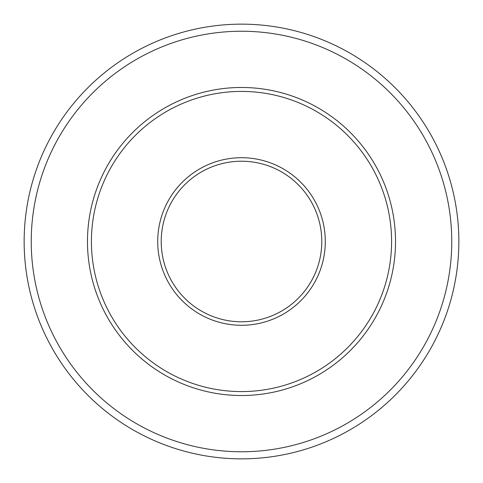 <?xml version="1.0" encoding="UTF-8"?>
<svg xmlns="http://www.w3.org/2000/svg" width="483" height="483" viewBox="0 0 483 483"><rect width="100%" height="100%" fill="white"/><g stroke="black" fill="none" stroke-linecap="round" stroke-linejoin="round"><path stroke-width="0.72" d="M391.586 241.5A150.086 150.086 0 0 0 241.5 91.414A150.086 150.086 0 0 0 91.414 241.5A150.086 150.086 0 0 0 241.5 391.586A150.086 150.086 0 0 0 391.586 241.5M458.85 241.5A217.35 217.35 0 0 1 241.5 458.85A217.35 217.35 0 0 1 24.15 241.5A217.35 217.35 0 0 1 241.5 24.15A217.35 217.35 0 0 1 458.85 241.5A217.35 217.35 0 0 1 241.5 458.85A217.35 217.35 0 0 1 24.15 241.5A217.35 217.35 0 0 1 241.5 24.15A217.35 217.35 0 0 1 458.85 241.5M321.781 241.5A80.281 80.281 0 0 0 241.5 161.219A80.281 80.281 0 0 0 161.219 241.5A80.281 80.281 0 0 0 241.5 321.781A80.281 80.281 0 0 0 321.781 241.5M157.712 241.5A83.788 83.788 0 0 1 241.5 157.712A83.788 83.788 0 0 1 325.288 241.5A83.788 83.788 0 0 1 241.5 325.288A83.788 83.788 0 0 1 157.712 241.5M87.477 241.5A154.023 154.023 0 0 0 241.5 395.523A154.023 154.023 0 0 0 395.523 241.5A154.023 154.023 0 0 0 241.5 87.477A154.023 154.023 0 0 0 87.477 241.5M31.238 241.5A210.262 210.262 0 0 0 346.631 423.591A210.262 210.262 0 0 0 346.631 59.409A210.262 210.262 0 0 0 31.238 241.5"/></g></svg>
